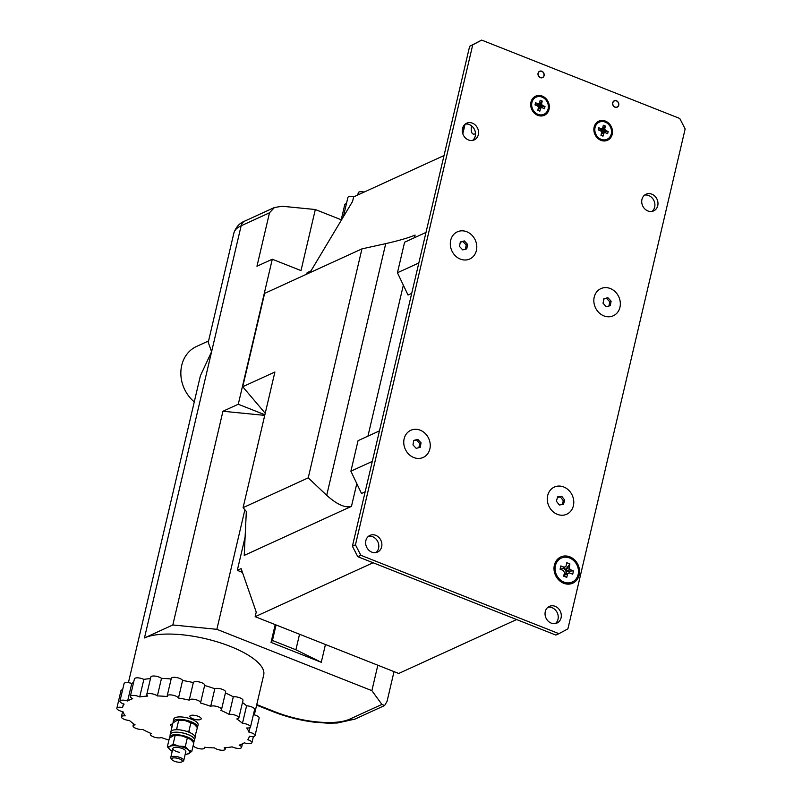 <?xml version="1.0" encoding="UTF-8"?>
<svg xmlns="http://www.w3.org/2000/svg" width="802" height="802" viewBox="0 0 802 802"><rect width="100%" height="100%" fill="white"/><g stroke="black" fill="none" stroke-linecap="round" stroke-linejoin="round"><path stroke-width="1.2" d="M411.697 293.382L408.048 295.046L397.431 272.75L404.599 242.224L425.992 232.43M444.027 155.538L353.632 196.891L352.549 201.472L310.955 270.926L307.126 272.68L306.785 274.104M361.943 248.881L308.229 477.852L326.705 495.315C337.03 504.538 345.281 508.217 351.466 506.343L244.229 555.405L246.334 511.475L243.096 507.646L274.906 372.008L242.725 386.734L264.62 293.392L361.943 248.881L385.732 243.628C398.925 240.63 408.709 237.773 415.095 235.066L414.474 237.703M245.111 537.069L237.302 570.352L241.131 568.598L256.239 612.106L255.166 616.688L373.07 562.753M365.151 491.827L361.502 493.491L350.895 471.195L358.053 440.669L379.446 430.875M242.455 572.387L237.302 570.352M265.231 413.281L242.725 386.734M516.608 619.545L398.704 673.479L255.166 616.688M308.229 477.852L243.096 507.646M418.834 262.966L397.431 272.75M372.288 461.411L350.895 471.195M119.949 701.138L124.069 683.585A5.835 1.975 13.2 0 1 124.721 682.933A5.835 1.975 13.2 0 1 131.759 683.444A64.972 21.965 13.2 0 1 133.603 682.432A64.972 21.965 13.2 0 0 131.759 683.444L127.638 700.998A5.835 1.975 -166.8 0 0 120.611 700.487A5.835 1.975 -166.8 0 0 119.949 701.138A5.835 1.975 -166.8 0 0 124.109 704.106A64.972 21.965 13.2 0 0 122.686 707.073L123.438 703.885M128.41 682.682L200.41 375.717L211.598 351.717L208.239 342.344L233.863 233.091C235.948 227.026 239.608 223.016 244.851 221.041A8.331 7.188 65.4 0 0 241.141 225.773A64.972 21.965 -166.8 0 0 233.863 233.091M377.842 665.229L371.877 690.652L381.912 704.427L384.609 705.539L387.045 701.389L394.023 671.635M371.877 690.652L216.861 629.319L172.821 624.969L144.47 637.941A64.972 21.965 13.2 0 1 218.274 642.181A64.972 21.965 13.2 0 1 263.708 674.923L254.334 714.883M275.206 624.618L271.036 642.412L321.271 662.292L325.452 644.497M341.522 219.888L315.316 209.522L282.294 206.264L274.474 207.487L269.492 212.811L241.141 225.773L144.47 637.941M264.74 415.376L222.946 411.256L238.274 404.248L272.289 259.226L301.001 270.585L315.316 209.522M238.274 404.248L264.881 414.774M244.891 509.771L216.861 629.319M272.289 259.226L256.961 266.234L269.492 212.811M222.946 411.256L172.821 624.969M130.335 696.397L134.445 678.833A5.835 1.975 13.2 0 1 135.107 678.181A5.835 1.975 13.2 0 1 143.839 679.404A64.972 21.965 13.2 0 1 150.475 678.602A64.972 21.965 13.2 0 0 143.839 679.404L139.718 696.958A5.835 1.975 -166.8 0 0 130.987 695.735A5.835 1.975 -166.8 0 0 130.335 696.397A5.835 1.975 -166.8 0 0 132.701 698.682A64.972 21.965 13.2 0 0 127.638 700.998M146.736 694.562L150.856 677.008A5.835 1.975 13.2 0 1 151.508 676.347A5.835 1.975 13.2 0 1 156.47 676.307A5.835 1.975 13.2 0 1 161.493 678.372A64.972 21.965 13.2 0 1 171.147 678.983A64.972 21.965 13.2 0 0 161.493 678.372L157.372 695.925A5.835 1.975 -166.8 0 0 152.35 693.86A5.835 1.975 -166.8 0 0 147.388 693.9A5.835 1.975 -166.8 0 0 146.736 694.562A5.835 1.975 -166.8 0 0 147.718 696.066A64.972 21.965 13.2 0 0 139.718 696.958M178.475 698.031A64.972 21.965 13.2 0 1 189.222 700.126L193.332 682.572A64.972 21.965 13.2 0 0 182.595 680.477L178.475 698.031A5.835 1.975 -166.8 0 0 173.783 695.404A5.835 1.975 -166.8 0 0 167.839 695.214A5.835 1.975 -166.8 0 0 167.187 695.865L171.297 678.312A5.835 1.975 13.2 0 1 171.949 677.66A5.835 1.975 13.2 0 1 177.904 677.84A5.835 1.975 13.2 0 1 182.595 680.477A64.972 21.965 13.2 0 1 193.332 682.572A5.835 1.975 13.2 0 1 193.984 681.941A5.835 1.975 13.2 0 1 200.6 682.322A5.835 1.975 13.2 0 1 204.68 685.269A5.835 1.975 13.2 0 1 204.6 685.459A64.972 21.965 13.2 0 1 214.816 688.758A5.835 1.975 13.2 0 1 214.926 688.697A5.835 1.975 13.2 0 1 221.552 689.078A5.835 1.975 13.2 0 1 225.633 692.016L221.512 709.569A5.835 1.975 -166.8 0 0 217.432 706.632A5.835 1.975 -166.8 0 0 210.806 706.251A5.835 1.975 -166.8 0 0 210.695 706.311L214.816 688.758A64.972 21.965 13.2 0 0 204.63 685.469M225.402 692.968A64.972 21.965 13.2 0 1 233.302 696.818A5.835 1.975 13.2 0 1 239.708 697.75A5.835 1.975 13.2 0 1 242.976 700.417L238.856 717.97A5.835 1.975 -166.8 0 0 235.587 715.304A5.835 1.975 -166.8 0 0 229.192 714.371L233.302 696.818A64.972 21.965 13.2 0 0 225.402 692.968M242.485 702.502A64.972 21.965 13.2 0 1 246.585 705.8A5.835 1.975 13.2 0 1 254.615 709.449L250.505 727.003A5.835 1.975 -166.8 0 0 242.465 723.354L246.585 705.8A64.972 21.965 13.2 0 0 242.485 702.502M194.274 401.882A33.323 28.742 -114.6 0 1 196.56 346.444L208.56 340.95M276.078 624.958L272.439 640.487L295.898 649.77L321.271 662.292M272.439 640.487L271.036 642.412M295.898 649.77L299.537 634.242M344.95 214.174A5.835 1.975 -166.8 0 0 343.777 215.006A5.835 1.975 -166.8 0 0 343.988 215.778M341.221 219.768L344.79 204.55A5.835 1.975 13.2 0 1 346.444 203.618M343.777 215.006L347.888 197.452A5.835 1.975 13.2 0 1 353.802 196.821M357.732 195.016L358.273 192.711A5.835 1.975 13.2 0 1 364.178 192.069M172.701 723.995A5.835 1.975 -166.8 0 0 171.347 724.306A5.835 1.975 -166.8 0 0 170.696 724.958A5.835 1.975 -166.8 0 0 172.059 726.722M200.55 719.514A5.835 1.975 -166.8 0 0 201.202 718.863A5.835 1.975 -166.8 0 0 197.132 715.925A5.835 1.975 -166.8 0 0 190.505 715.544A5.835 1.975 -166.8 0 0 189.853 716.196A5.835 1.975 -166.8 0 0 193.924 719.133A5.835 1.975 -166.8 0 0 200.55 719.514M210.695 706.311A64.972 21.965 13.2 0 0 200.48 703.013A5.835 1.975 -166.8 0 0 200.56 702.823A5.835 1.975 -166.8 0 0 196.49 699.885A5.835 1.975 -166.8 0 0 189.863 699.504A5.835 1.975 -166.8 0 0 189.222 700.126M122.686 707.073A64.972 21.965 13.2 0 0 122.596 707.554A5.835 1.975 -166.8 0 0 117.503 707.575A5.835 1.975 -166.8 0 0 116.851 708.236L120.962 690.682A5.835 1.975 13.2 0 1 121.623 690.021A5.835 1.975 13.2 0 1 122.626 689.75M116.851 708.236A5.835 1.975 -166.8 0 0 122.967 711.665A64.972 21.965 13.2 0 0 125.182 715.855A5.835 1.975 -166.8 0 0 122.044 716.156A5.835 1.975 -166.8 0 0 121.393 716.818A5.835 1.975 -166.8 0 0 129.433 720.467A64.972 21.965 13.2 0 0 135.107 724.878A5.835 1.975 -166.8 0 0 133.693 725.198A5.835 1.975 -166.8 0 0 133.042 725.85A5.835 1.975 -166.8 0 0 136.31 728.517A5.835 1.975 -166.8 0 0 142.706 729.449A64.972 21.965 13.2 0 0 151.167 733.539A5.835 1.975 -166.8 0 0 151.037 733.589A5.835 1.975 -166.8 0 0 150.385 734.251A5.835 1.975 -166.8 0 0 154.465 737.188A5.835 1.975 -166.8 0 0 161.082 737.569A5.835 1.975 -166.8 0 0 161.202 737.509A64.972 21.965 13.2 0 0 168.931 740.066M229.192 714.371A64.972 21.965 13.2 0 0 220.73 710.281A5.835 1.975 -166.8 0 0 220.861 710.231A5.835 1.975 -166.8 0 0 221.512 709.569M253.392 736.517L251.938 742.682A5.835 1.975 -166.8 0 1 244.259 742.822A64.972 21.965 13.2 0 1 241.923 744.056A64.972 21.965 13.2 0 1 239.196 745.138A5.835 1.975 -166.8 0 1 241.562 747.424A5.835 1.975 -166.8 0 1 238.054 748.406A5.835 1.975 -166.8 0 1 232.179 746.862A64.972 21.965 13.2 0 1 224.179 747.755A5.835 1.975 -166.8 0 1 225.161 749.258A5.835 1.975 -166.8 0 1 220.71 750.151A5.835 1.975 -166.8 0 1 214.515 747.895A64.972 21.965 13.2 0 1 204.55 747.253A5.835 1.975 -166.8 0 1 204.71 747.955A5.835 1.975 -166.8 0 1 199.277 748.687A5.835 1.975 -166.8 0 1 193.412 745.79A64.972 21.965 13.2 0 1 193.122 745.74M157.372 695.925A64.972 21.965 13.2 0 1 167.347 696.567A5.835 1.975 -166.8 0 1 167.187 695.865M253.392 714.662A5.835 1.975 13.2 0 1 259.166 718.031L255.046 735.584A5.835 1.975 -166.8 0 1 249.302 736.256A64.972 21.965 13.2 0 1 249.211 736.747A64.972 21.965 13.2 0 1 247.788 739.715A5.835 1.975 -166.8 0 1 251.938 742.682M250.505 727.003A5.835 1.975 -166.8 0 1 246.705 727.965A64.972 21.965 13.2 0 1 248.931 732.156L249.993 727.584M238.856 717.97A5.835 1.975 -166.8 0 1 236.79 718.943A64.972 21.965 13.2 0 1 242.465 723.354M255.046 735.584A5.835 1.975 -166.8 0 0 248.931 732.156M172.43 760.136A5.514 1.865 13.2 0 1 171.839 759.554A5.514 1.865 13.2 0 1 174.786 757.88A5.514 1.865 13.2 0 1 181.573 760.005A5.514 1.865 13.2 0 1 181.853 761.9A5.514 1.865 13.2 0 1 177.292 762.04A5.514 1.865 13.2 0 1 172.43 760.136M171.839 759.554L171.006 758.391A6.667 2.256 13.2 0 1 170.756 757.499A6.667 2.256 13.2 0 1 175.708 756.456A6.667 2.256 13.2 0 1 182.766 758.943A6.667 2.256 13.2 0 1 183.728 760.537A6.667 2.256 13.2 0 1 183.117 761.228L181.853 761.9M173.322 722.542A12.491 4.221 13.2 0 1 173.212 721.499A12.491 4.221 13.2 0 1 181.513 719.454A12.491 4.221 13.2 0 1 194.525 723.384A12.491 4.221 13.2 0 1 197.543 727.203A12.491 4.221 13.2 0 1 197.372 727.625L194.154 724.076A10.827 3.659 13.2 0 0 185.021 720.537L194.355 724.226M173.212 721.499L173.783 719.053A12.491 4.221 13.2 0 1 182.084 717.008A12.491 4.221 13.2 0 1 195.097 720.938A12.491 4.221 13.2 0 1 198.114 724.767L197.543 727.203M194.214 740.657A12.491 4.221 -166.8 0 0 194.535 740.025L195.107 737.589A12.491 4.221 -166.8 0 0 188.701 732.106A12.491 4.221 -166.8 0 0 170.776 731.875L170.204 734.321A12.491 4.221 -166.8 0 0 170.204 735.033M194.535 740.025A12.491 4.221 -166.8 0 0 188.119 734.552A12.491 4.221 -166.8 0 0 170.204 734.321M185.192 750.181A6.667 2.256 -166.8 0 0 179.147 747.644A6.667 2.256 -166.8 0 0 174.054 747.564A6.667 2.256 -166.8 0 0 173.623 749.91A6.667 2.256 -166.8 0 0 179.578 752.346M185.192 754.331A10.827 3.659 -166.8 0 0 187.097 754.151A10.827 3.659 -166.8 0 0 188.691 753.69A10.827 3.659 -166.8 0 0 188.34 749.87A10.827 3.659 -166.8 0 0 179.006 746.181L185.322 746.482L187.337 737.87L181.442 735.795A10.827 3.659 -166.8 0 0 174.064 735.464A10.827 3.659 -166.8 0 0 173.874 735.494M167.357 746.732L170.034 746.311L173.112 744.106L179.006 746.181A10.827 3.659 -166.8 0 0 170.034 746.311A10.827 3.659 -166.8 0 0 170.385 750.121L167.357 746.732L169.382 738.131L173.743 735.514L181.442 735.795A10.827 3.659 13.2 0 1 190.565 739.334L193.793 742.883L191.778 751.484L187.277 754.121M170.525 750.231L170.385 750.121A10.827 3.659 -166.8 0 0 170.585 750.281A10.827 3.659 -166.8 0 0 172.209 751.284M175.137 735.494L173.112 744.106M185.322 746.482L188.34 749.87L191.778 751.484M187.337 737.87L190.776 739.494M177.453 720.236A10.827 3.659 13.2 0 1 177.643 720.196A10.827 3.659 13.2 0 1 185.021 720.537L177.322 720.256L172.961 722.863L170.946 731.464M194.996 736.547L197.372 727.614M189.954 732.647L188.901 731.213L190.916 722.612M195.357 736.226L194.736 736.056M178.876 729.82L176.691 728.838L178.716 720.236M186.385 731.294L188.901 731.213M176.691 728.838L175.618 729.76M193.693 742.732A12.331 4.17 -166.8 0 0 193.793 742.431L194.375 739.995A12.331 4.17 -166.8 0 0 183.317 733.118A12.331 4.17 -166.8 0 0 170.365 734.361L169.793 736.807A12.331 4.17 -166.8 0 0 169.854 737.71M193.793 742.431A12.331 4.17 -166.8 0 0 182.746 735.564A12.331 4.17 -166.8 0 0 169.793 736.807M612.217 134.285A10.496 9.053 65.4 0 0 605.43 121.092A10.496 9.053 65.4 0 0 594.132 127.127A10.496 9.053 65.4 0 0 600.919 140.32A10.496 9.053 65.4 0 0 612.217 134.285M549.059 109.293A10.496 9.053 65.4 0 0 542.272 96.1A10.496 9.053 65.4 0 0 530.974 102.145A10.496 9.053 65.4 0 0 537.761 115.338A10.496 9.053 65.4 0 0 549.059 109.293M579.204 574.974A14.416 12.431 65.4 0 0 569.881 556.849A14.416 12.431 65.4 0 0 554.372 565.149A14.416 12.431 65.4 0 0 563.696 583.265A14.416 12.431 65.4 0 0 579.204 574.974M465.17 124.13A9.163 7.9 -114.6 0 1 475.255 136.089A9.163 7.9 -114.6 0 1 472.619 140.41M462.533 128.44A9.163 7.9 -114.6 0 1 466.614 123.237A9.163 7.9 -114.6 0 1 475.446 125.172A9.163 7.9 -114.6 0 1 478.323 134.686A9.163 7.9 -114.6 0 1 474.243 139.899A9.163 7.9 -114.6 0 1 465.411 137.964A9.163 7.9 -114.6 0 1 462.533 128.44M368.499 536.287A9.163 7.9 -114.6 0 1 378.584 548.247A9.163 7.9 -114.6 0 1 375.948 552.568M365.862 540.598A9.163 7.9 -114.6 0 1 369.943 535.395A9.163 7.9 -114.6 0 1 378.775 537.33A9.163 7.9 -114.6 0 1 381.652 546.854A9.163 7.9 -114.6 0 1 377.572 552.057A9.163 7.9 -114.6 0 1 368.74 550.122A9.163 7.9 -114.6 0 1 365.862 540.598M547.916 607.274A9.163 7.9 -114.6 0 1 558.002 619.244A9.163 7.9 -114.6 0 1 555.365 623.555M545.28 611.595A9.163 7.9 -114.6 0 1 549.36 606.382A9.163 7.9 -114.6 0 1 558.192 608.317A9.163 7.9 -114.6 0 1 561.069 617.841A9.163 7.9 -114.6 0 1 556.989 623.054A9.163 7.9 -114.6 0 1 548.167 621.109A9.163 7.9 -114.6 0 1 545.28 611.595M644.587 195.117A9.163 7.9 -114.6 0 1 654.673 207.086A9.163 7.9 -114.6 0 1 652.036 211.397M641.951 199.437A9.163 7.9 -114.6 0 1 646.031 194.224A9.163 7.9 -114.6 0 1 654.863 196.159A9.163 7.9 -114.6 0 1 657.74 205.683A9.163 7.9 -114.6 0 1 653.66 210.886A9.163 7.9 -114.6 0 1 644.838 208.951A9.163 7.9 -114.6 0 1 641.951 199.437M538.062 73.253A3.499 3.018 -114.6 0 1 544.097 75.639A3.499 3.018 -114.6 0 1 538.062 73.253M612.698 102.786A3.499 3.018 -114.6 0 1 618.733 105.172A3.499 3.018 -114.6 0 1 612.698 102.786M558.924 633.67L555.856 635.074L357.782 556.698L352.399 546.232L469.651 46.295L481.681 40.1L679.765 118.475L685.149 128.952L567.896 628.878L558.924 633.67L360.85 555.295L357.782 556.698M352.399 546.232L355.456 544.829L472.719 44.892L469.651 46.295M481.681 40.1L472.719 44.892M355.456 544.829L360.85 555.295M471.576 125.864A13.333 5.012 -68.4 0 0 473.1 133.994A13.333 5.012 -68.4 0 0 475.145 133.814L475.496 133.653M541.791 71.388A3.328 2.877 -114.6 0 1 540.358 77.493A3.328 2.877 -114.6 0 1 541.791 71.388M616.437 100.922A3.328 2.877 -114.6 0 1 615.004 107.027A3.328 2.877 -114.6 0 1 616.437 100.922M573.45 498.974A14.927 12.882 65.4 0 0 557.55 486.152A14.927 12.882 65.4 0 0 547.626 502.333A14.927 12.882 65.4 0 0 563.525 515.145A14.927 12.882 65.4 0 0 573.45 498.974M564.698 500.107L561.781 496.338L557.621 496.879L556.377 501.2L559.285 504.969L563.445 504.428L564.698 500.107L563.315 500.739L560.408 496.969L557.49 497.35M562.202 504.588L563.315 500.739M560.408 496.969L561.781 496.338M476.067 242.194A14.927 12.882 65.4 0 0 459.195 231.176A14.927 12.882 65.4 0 0 451.025 248.63A14.927 12.882 65.4 0 0 467.897 259.647A14.927 12.882 65.4 0 0 476.067 242.194M467.576 244.379L464.348 240.921L460.318 241.963L459.506 246.455L462.744 249.903L466.774 248.861L467.576 244.379L466.203 245.011L462.965 241.552L460.258 242.254M465.451 249.211L466.203 245.011M462.965 241.552L464.348 240.921M619.605 298.986A14.927 12.882 65.4 0 0 602.733 287.968A14.927 12.882 65.4 0 0 594.563 305.432A14.927 12.882 65.4 0 0 611.425 316.439A14.927 12.882 65.4 0 0 619.605 298.986M611.114 301.171L607.886 297.712L603.846 298.755L603.044 303.246L606.272 306.695L610.312 305.662L611.114 301.171L609.731 301.803L606.502 298.344L603.796 299.046M608.979 306.003L609.731 301.803M606.502 298.344L607.886 297.712M429.521 440.639A14.927 12.882 65.4 0 0 412.649 429.631A14.927 12.882 65.4 0 0 404.479 447.085A14.927 12.882 65.4 0 0 421.351 458.092A14.927 12.882 65.4 0 0 429.521 440.639M421.03 442.824L417.802 439.366L413.772 440.408L412.97 444.899L416.198 448.348L420.228 447.315L421.03 442.824L419.657 443.456L416.428 439.997L413.722 440.699M418.905 447.656L419.657 443.456M416.428 439.997L417.802 439.366M598.492 130.044L599.254 130.225A2.135 1.845 65.4 0 0 599.164 130.305M601.31 133.904A2.135 1.845 65.4 0 0 599.706 129.944M599.014 122.265A9.413 8.12 65.4 0 0 598.763 122.375A9.413 8.12 65.4 0 0 594.563 127.729A9.413 8.12 65.4 0 0 597.52 137.503A9.413 8.12 65.4 0 0 606.593 139.498A9.413 8.12 65.4 0 0 606.833 139.378M595.064 127.498A9.413 8.12 65.4 0 0 598.021 137.282A9.413 8.12 65.4 0 0 607.084 139.267A9.413 8.12 65.4 0 0 611.284 133.914A9.413 8.12 65.4 0 0 608.327 124.14A9.413 8.12 65.4 0 0 599.254 122.145A9.413 8.12 65.4 0 0 595.064 127.498M598.693 127.749L601.5 128.861A2.536 2.185 65.4 0 1 602.633 128.25L603.335 125.262L605.37 126.074L604.678 129.052A2.536 2.185 65.4 0 1 605.36 130.385L608.167 131.498L607.655 133.663L604.848 132.561A2.536 2.185 65.4 0 1 603.706 133.162L603.014 136.15L600.969 135.338L601.67 132.36A2.536 2.185 65.4 0 1 600.989 131.027L598.182 129.914L598.693 127.749L598.513 129.934M602.633 128.25L599.896 129.884M605.37 126.074L602.112 129.904L601.931 130.696L604.678 129.052M603.706 133.162L601.169 133.944M603.014 136.15L601.099 134.816M600.758 129.373L602.112 129.904M605.36 130.385L602.312 131.438L603.054 131.728L602.683 133.302M601.801 133.603L604.848 132.561M608.167 131.498L603.054 131.728M599.254 130.225L601.5 128.861M535.335 105.052L536.097 105.242A2.135 1.845 65.4 0 0 536.017 105.323M538.152 108.912A2.135 1.845 65.4 0 0 536.548 104.962M535.856 97.283A9.413 8.12 65.4 0 0 535.606 97.383A9.413 8.12 65.4 0 0 531.405 102.736A9.413 8.12 65.4 0 0 534.373 112.521A9.413 8.12 65.4 0 0 543.435 114.506A9.413 8.12 65.4 0 0 543.686 114.385M531.906 102.506A9.413 8.12 65.4 0 0 534.864 112.29A9.413 8.12 65.4 0 0 543.936 114.275A9.413 8.12 65.4 0 0 548.127 108.932A9.413 8.12 65.4 0 0 545.17 99.147A9.413 8.12 65.4 0 0 536.097 97.162A9.413 8.12 65.4 0 0 531.906 102.506M535.536 102.756L538.342 103.869A2.536 2.185 65.4 0 1 539.475 103.257L540.177 100.28L542.222 101.082L541.52 104.07A2.536 2.185 65.4 0 1 542.202 105.403L545.009 106.506L544.498 108.681L541.691 107.568A2.536 2.185 65.4 0 1 540.558 108.18L539.856 111.157L537.821 110.355L538.513 107.368A2.536 2.185 65.4 0 1 537.831 106.034L535.024 104.932L535.536 102.756L535.355 104.952M539.475 103.257L536.738 104.902M542.222 101.082L538.954 104.922L538.774 105.704L541.52 104.07M540.558 108.18L538.012 108.962M539.856 111.157L537.942 109.824M537.601 104.38L538.954 104.922M542.202 105.403L539.155 106.445L539.896 106.746L539.525 108.32M538.653 108.621L541.691 107.568M545.009 106.506L539.896 106.746M536.097 105.242L538.342 103.869M560.498 569.37L561.35 569.109A3.218 2.777 65.4 0 0 560.949 569.55M564.287 574.713A3.218 2.777 65.4 0 0 562.282 568.618A3.218 2.777 65.4 0 0 562.012 568.708M561.029 558.222A13.163 11.358 65.4 0 0 560.738 558.352A13.163 11.358 65.4 0 0 554.874 565.831A13.163 11.358 65.4 0 0 559.014 579.505A13.163 11.358 65.4 0 0 571.686 582.292A13.163 11.358 65.4 0 0 571.976 582.152M555.445 565.57A13.163 11.358 65.4 0 0 559.585 579.244A13.163 11.358 65.4 0 0 572.267 582.021A13.163 11.358 65.4 0 0 578.132 574.543A13.163 11.358 65.4 0 0 573.991 560.869A13.163 11.358 65.4 0 0 561.31 558.092A13.163 11.358 65.4 0 0 555.445 565.57M560.859 565.911L564.337 567.285A3.749 3.238 65.4 0 1 564.889 566.834A3.749 3.238 65.4 0 1 565.941 566.423L566.813 562.723L569.911 563.956L569.049 567.656A3.749 3.238 65.4 0 1 570.011 569.53L573.49 570.904L572.718 574.202L569.24 572.828A3.749 3.238 65.4 0 1 567.986 573.61A3.749 3.238 65.4 0 1 567.636 573.691L566.763 577.39L563.666 576.157L564.528 572.458A3.749 3.238 65.4 0 1 563.565 570.583L560.087 569.209L560.859 565.911L560.628 568.829M565.941 566.423L562.282 568.618M569.911 563.956L565.39 569.841L569.049 567.656M567.636 573.691L563.836 575.415M566.763 577.39L564.057 575.495M563.134 568.107L565.57 569.069M570.011 569.53L565.951 570.934L566.673 571.214L566.042 573.931M565.169 574.232L569.24 572.828M573.49 570.904L566.673 571.214M561.35 569.109L564.337 567.285M351.466 506.343L356.8 483.616M367.938 436.148L403.346 285.161M326.705 495.315L385.732 243.628M256.75 704.587L274.865 711.755A56.641 19.148 -166.8 0 0 349.722 719.153L381.912 704.427M274.865 711.755A8.331 3.138 111.6 0 1 273.592 711.875L256.62 705.158M349.722 719.153A8.331 7.188 65.4 0 0 354.985 719.093L337.341 723.003L327.777 723.193L313.472 722.071C299.547 720.216 286.254 716.818 273.592 711.875M465.08 124.2L462.824 133.814M384.609 705.539L354.985 719.093M274.474 207.487L244.851 221.041M204.68 685.269L200.56 702.823M150.606 733.299L150.385 734.251M242.404 743.835L241.562 747.424M225.532 747.664L225.161 749.258M204.871 747.284L204.71 747.955M133.533 723.765L133.042 725.85M122.616 711.605L121.393 716.818M170.756 757.499L172.871 748.477M183.728 760.537L185.843 751.524M462.453 132.36L464.147 125.132M543.435 114.506L543.936 114.275M571.686 582.292L572.267 582.021M560.738 558.352L561.31 558.092"/></g></svg>
